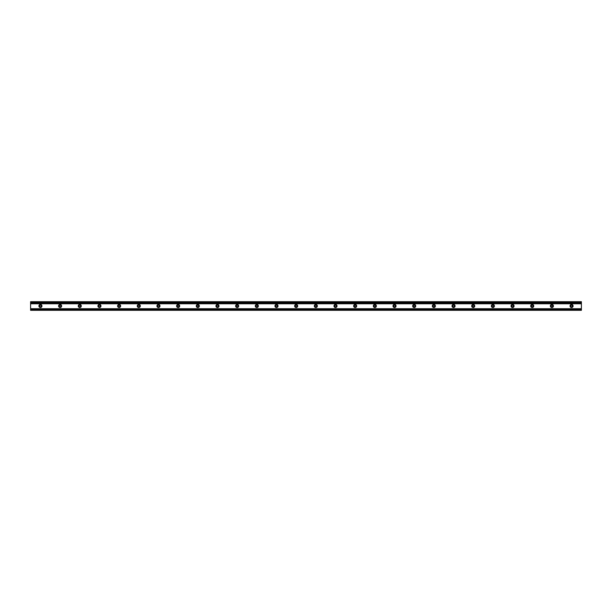 <?xml version="1.0" encoding="UTF-8"?>
<svg xmlns="http://www.w3.org/2000/svg" width="612" height="612" viewBox="0 0 612 612"><rect width="100%" height="100%" fill="white"/><g stroke="black" fill="none" stroke-linecap="round" stroke-linejoin="round"><path stroke-width="0.92" d="M572.373 306A0.811 0.811 0 0 0 571.157 305.296A0.811 0.811 0 0 0 571.157 306.704A0.811 0.811 0 0 0 572.373 306M573.1 306A1.538 1.538 0 0 1 570.797 307.331A1.538 1.538 0 0 1 570.797 304.669A1.538 1.538 0 0 1 573.1 306M552.705 306A0.811 0.811 0 0 0 551.489 305.296A0.811 0.811 0 0 0 551.489 306.704A0.811 0.811 0 0 0 552.705 306M553.432 306A1.538 1.538 0 0 1 551.121 307.331A1.538 1.538 0 0 1 551.121 304.669A1.538 1.538 0 0 1 553.432 306M533.037 306A0.811 0.811 0 0 0 531.813 305.296A0.811 0.811 0 0 0 531.813 306.704A0.811 0.811 0 0 0 533.037 306M533.756 306A1.538 1.538 0 0 1 531.453 307.331A1.538 1.538 0 0 1 531.453 304.669A1.538 1.538 0 0 1 533.756 306M513.361 306A0.811 0.811 0 0 0 512.145 305.296A0.811 0.811 0 0 0 512.145 306.704A0.811 0.811 0 0 0 513.361 306M514.088 306A1.538 1.538 0 0 1 511.785 307.331A1.538 1.538 0 0 1 511.785 304.669A1.538 1.538 0 0 1 514.088 306M493.693 306A0.811 0.811 0 0 0 492.476 305.296A0.811 0.811 0 0 0 492.476 306.704A0.811 0.811 0 0 0 493.693 306M494.412 306A1.538 1.538 0 0 1 492.109 307.331A1.538 1.538 0 0 1 492.109 304.669A1.538 1.538 0 0 1 494.412 306M474.017 306A0.811 0.811 0 0 0 472.801 305.296A0.811 0.811 0 0 0 472.801 306.704A0.811 0.811 0 0 0 474.017 306M474.744 306A1.538 1.538 0 0 1 472.441 307.331A1.538 1.538 0 0 1 472.441 304.669A1.538 1.538 0 0 1 474.744 306M454.349 306A0.811 0.811 0 0 0 453.132 305.296A0.811 0.811 0 0 0 453.132 306.704A0.811 0.811 0 0 0 454.349 306M455.076 306A1.538 1.538 0 0 1 452.765 307.331A1.538 1.538 0 0 1 452.765 304.669A1.538 1.538 0 0 1 455.076 306M434.673 306A0.811 0.811 0 0 0 433.457 305.296A0.811 0.811 0 0 0 433.457 306.704A0.811 0.811 0 0 0 434.673 306M435.4 306A1.538 1.538 0 0 1 433.097 307.331A1.538 1.538 0 0 1 433.097 304.669A1.538 1.538 0 0 1 435.4 306M415.005 306A0.811 0.811 0 0 0 413.788 305.296A0.811 0.811 0 0 0 413.788 306.704A0.811 0.811 0 0 0 415.005 306M415.732 306A1.538 1.538 0 0 1 413.421 307.331A1.538 1.538 0 0 1 413.421 304.669A1.538 1.538 0 0 1 415.732 306M395.329 306A0.811 0.811 0 0 0 394.113 305.296A0.811 0.811 0 0 0 394.113 306.704A0.811 0.811 0 0 0 395.329 306M396.056 306A1.538 1.538 0 0 1 393.753 307.331A1.538 1.538 0 0 1 393.753 304.669A1.538 1.538 0 0 1 396.056 306M375.661 306A0.811 0.811 0 0 0 374.445 305.296A0.811 0.811 0 0 0 374.445 306.704A0.811 0.811 0 0 0 375.661 306M376.388 306A1.538 1.538 0 0 1 374.085 307.331A1.538 1.538 0 0 1 374.085 304.669A1.538 1.538 0 0 1 376.388 306M355.993 306A0.811 0.811 0 0 0 354.776 305.296A0.811 0.811 0 0 0 354.776 306.704A0.811 0.811 0 0 0 355.993 306M356.712 306A1.538 1.538 0 0 1 354.409 307.331A1.538 1.538 0 0 1 354.409 304.669A1.538 1.538 0 0 1 356.712 306M336.317 306A0.811 0.811 0 0 0 335.101 305.296A0.811 0.811 0 0 0 335.101 306.704A0.811 0.811 0 0 0 336.317 306M337.044 306A1.538 1.538 0 0 1 334.741 307.331A1.538 1.538 0 0 1 334.741 304.669A1.538 1.538 0 0 1 337.044 306M316.649 306A0.811 0.811 0 0 0 315.432 305.296A0.811 0.811 0 0 0 315.432 306.704A0.811 0.811 0 0 0 316.649 306M317.376 306A1.538 1.538 0 0 1 315.065 307.331A1.538 1.538 0 0 1 315.065 304.669A1.538 1.538 0 0 1 317.376 306M296.973 306A0.811 0.811 0 0 0 295.757 305.296A0.811 0.811 0 0 0 295.757 306.704A0.811 0.811 0 0 0 296.973 306M297.7 306A1.538 1.538 0 0 1 295.397 307.331A1.538 1.538 0 0 1 295.397 304.669A1.538 1.538 0 0 1 297.7 306M277.305 306A0.811 0.811 0 0 0 276.089 305.296A0.811 0.811 0 0 0 276.089 306.704A0.811 0.811 0 0 0 277.305 306M278.032 306A1.538 1.538 0 0 1 275.721 307.331A1.538 1.538 0 0 1 275.721 304.669A1.538 1.538 0 0 1 278.032 306M257.629 306A0.811 0.811 0 0 0 256.413 305.296A0.811 0.811 0 0 0 256.413 306.704A0.811 0.811 0 0 0 257.629 306M258.356 306A1.538 1.538 0 0 1 256.053 307.331A1.538 1.538 0 0 1 256.053 304.669A1.538 1.538 0 0 1 258.356 306M237.961 306A0.811 0.811 0 0 0 236.745 305.296A0.811 0.811 0 0 0 236.745 306.704A0.811 0.811 0 0 0 237.961 306M238.688 306A1.538 1.538 0 0 1 236.385 307.331A1.538 1.538 0 0 1 236.385 304.669A1.538 1.538 0 0 1 238.688 306M218.293 306A0.811 0.811 0 0 0 217.076 305.296A0.811 0.811 0 0 0 217.076 306.704A0.811 0.811 0 0 0 218.293 306M219.012 306A1.538 1.538 0 0 1 216.709 307.331A1.538 1.538 0 0 1 216.709 304.669A1.538 1.538 0 0 1 219.012 306M198.617 306A0.811 0.811 0 0 0 197.401 305.296A0.811 0.811 0 0 0 197.401 306.704A0.811 0.811 0 0 0 198.617 306M199.344 306A1.538 1.538 0 0 1 197.041 307.331A1.538 1.538 0 0 1 197.041 304.669A1.538 1.538 0 0 1 199.344 306M178.949 306A0.811 0.811 0 0 0 177.732 305.296A0.811 0.811 0 0 0 177.732 306.704A0.811 0.811 0 0 0 178.949 306M179.676 306A1.538 1.538 0 0 1 177.365 307.331A1.538 1.538 0 0 1 177.365 304.669A1.538 1.538 0 0 1 179.676 306M159.273 306A0.811 0.811 0 0 0 158.057 305.296A0.811 0.811 0 0 0 158.057 306.704A0.811 0.811 0 0 0 159.273 306M160 306A1.538 1.538 0 0 1 157.697 307.331A1.538 1.538 0 0 1 157.697 304.669A1.538 1.538 0 0 1 160 306M139.605 306A0.811 0.811 0 0 0 138.388 305.296A0.811 0.811 0 0 0 138.388 306.704A0.811 0.811 0 0 0 139.605 306M140.332 306A1.538 1.538 0 0 1 138.021 307.331A1.538 1.538 0 0 1 138.021 304.669A1.538 1.538 0 0 1 140.332 306M119.929 306A0.811 0.811 0 0 0 118.713 305.296A0.811 0.811 0 0 0 118.713 306.704A0.811 0.811 0 0 0 119.929 306M120.656 306A1.538 1.538 0 0 1 118.353 307.331A1.538 1.538 0 0 1 118.353 304.669A1.538 1.538 0 0 1 120.656 306M100.261 306A0.811 0.811 0 0 0 99.045 305.296A0.811 0.811 0 0 0 99.045 306.704A0.811 0.811 0 0 0 100.261 306M100.988 306A1.538 1.538 0 0 1 98.685 307.331A1.538 1.538 0 0 1 98.685 304.669A1.538 1.538 0 0 1 100.988 306M80.593 306A0.811 0.811 0 0 0 79.376 305.296A0.811 0.811 0 0 0 79.376 306.704A0.811 0.811 0 0 0 80.593 306M81.312 306A1.538 1.538 0 0 1 79.009 307.331A1.538 1.538 0 0 1 79.009 304.669A1.538 1.538 0 0 1 81.312 306M60.917 306A0.811 0.811 0 0 0 59.701 305.296A0.811 0.811 0 0 0 59.701 306.704A0.811 0.811 0 0 0 60.917 306M61.644 306A1.538 1.538 0 0 1 59.341 307.331A1.538 1.538 0 0 1 59.341 304.669A1.538 1.538 0 0 1 61.644 306M41.249 306A0.811 0.811 0 0 0 40.032 305.296A0.811 0.811 0 0 0 40.032 306.704A0.811 0.811 0 0 0 41.249 306M41.976 306A1.538 1.538 0 0 1 39.665 307.331A1.538 1.538 0 0 1 39.665 304.669A1.538 1.538 0 0 1 41.976 306M30.6 310.299L581.4 310.299L581.4 309.205L30.6 309.205L30.6 310.299M581.4 303.774L30.6 303.774L30.6 309.205L581.4 309.198L581.4 301.701L30.6 301.701L30.6 302.795L581.4 302.802L30.6 302.802L581.4 302.795M30.6 303.774L581.4 303.56M30.6 302.802L30.6 303.56M30.6 309.81L581.4 309.81M30.6 309.45L581.4 309.45M30.6 308.708L581.4 308.708M30.6 303.292L581.4 303.292M30.6 302.55L581.4 302.55M30.6 302.19L581.4 302.19M30.6 309.205L581.4 309.205"/></g></svg>
